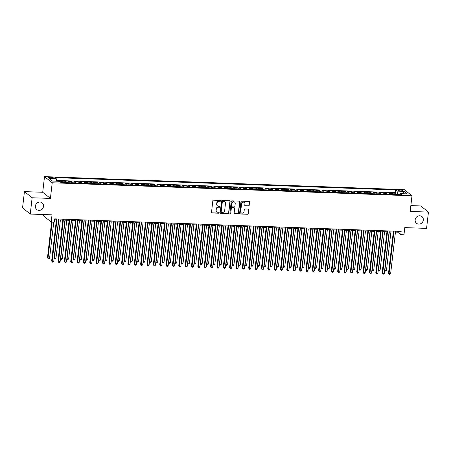 <?xml version="1.0" encoding="UTF-8"?>
<svg xmlns="http://www.w3.org/2000/svg" width="451" height="451" viewBox="0 0 451 451"><rect width="100%" height="100%" fill="white"/><g stroke="black" fill="none" stroke-linecap="round" stroke-linejoin="round"><path stroke-width="0.68" d="M220.55 200.887A0.462 0.423 128.6 0 0 220.161 200.424L213.537 200.182A0.66 0.609 128.6 0 0 212.838 200.802L211.502 212.32A0.66 0.609 128.6 0 0 212.055 212.985L218.684 213.222A0.462 0.423 128.6 0 0 219.023 212.41A0.462 0.423 128.6 0 0 218.786 212.325L217.929 212.297A2.114 1.939 128.6 0 1 216.17 210.177L216.283 209.213A2.114 1.939 128.6 0 1 218.515 207.24L219.372 207.268A0.462 0.423 128.6 0 0 219.71 206.462A0.462 0.423 128.6 0 0 219.474 206.378L218.617 206.344A2.114 1.939 128.6 0 1 216.858 204.224L216.97 203.266A2.114 1.939 128.6 0 1 219.203 201.287L220.06 201.321A0.462 0.423 128.6 0 0 220.55 200.887M217.433 205.865A2.114 1.939 128.6 0 1 216.649 204.061L216.762 203.097A2.114 1.939 128.6 0 1 218.994 201.123L219.851 201.152A0.462 0.423 128.6 0 0 220.28 200.447M211.62 212.765A0.66 0.609 128.6 0 0 211.846 212.816L218.476 213.058A0.462 0.423 128.6 0 0 218.904 212.348M216.745 211.812A2.114 1.939 128.6 0 1 215.961 210.008L216.074 209.05A2.114 1.939 128.6 0 1 218.307 207.077L219.163 207.105A0.462 0.423 128.6 0 0 219.592 206.395M415.174 219.795A4.307 3.958 128.6 0 0 416.561 223.313A4.307 3.958 128.6 0 0 420.721 223.702A4.307 3.958 128.6 0 0 423.314 220.094A4.307 3.958 128.6 0 0 421.927 216.576A4.307 3.958 128.6 0 0 417.767 216.187A4.307 3.958 128.6 0 0 415.174 219.795M35.392 206.056A4.307 3.958 128.6 0 0 36.773 209.574A4.307 3.958 128.6 0 0 40.934 209.957A4.307 3.958 128.6 0 0 43.527 206.349A4.307 3.958 128.6 0 0 42.146 202.837A4.307 3.958 128.6 0 0 37.98 202.448A4.307 3.958 128.6 0 0 35.392 206.056M399.721 189.877A2.154 0.479 6.6 0 0 398.244 190.159A2.154 0.479 6.6 0 0 401.052 190.942A2.154 0.479 6.6 0 0 402.523 190.655A2.154 0.479 6.6 0 0 399.721 189.877M248.484 205.977A0.66 0.609 128.6 0 0 249.177 205.363L249.555 202.133A0.66 0.609 128.6 0 0 249.003 201.467L241.64 201.202A0.66 0.609 128.6 0 0 240.941 201.817L239.611 213.334A0.66 0.609 128.6 0 0 240.163 214L247.526 214.264A0.66 0.609 128.6 0 0 248.219 213.65L248.67 209.743A0.66 0.609 128.6 0 0 248.123 209.084L244.972 208.971A0.66 0.609 128.6 0 0 244.273 209.585L244.047 211.519A1.765 1.624 128.6 0 1 241.279 212.844A1.765 1.624 128.6 0 1 240.71 211.401L241.589 203.818A1.765 1.624 128.6 0 1 244.363 202.499A1.765 1.624 128.6 0 1 244.927 203.937L244.78 205.205A0.66 0.609 128.6 0 0 245.333 205.865L248.275 205.814A0.66 0.609 128.6 0 0 248.969 205.194L249.347 201.963A0.66 0.609 128.6 0 0 249.228 201.518M32.139 197.758L50.411 198.417L42.71 192.278L24.433 191.613L32.139 197.758L30.251 214.056L52.023 214.839L51.194 222.01L54.368 222.129L54.746 218.865L401.164 231.402L400.787 234.661L403.966 234.774L404.795 227.603L426.567 228.392L428.45 212.094L420.749 205.955L410.85 205.594M50.411 198.417L52.22 182.773L411.988 195.79L410.173 211.434L428.45 212.094M230.151 201.428A0.66 0.609 128.6 0 0 229.598 200.768L222.236 200.498A0.66 0.609 128.6 0 0 221.542 201.118L220.206 212.635A0.66 0.609 128.6 0 0 220.759 213.295L228.121 213.565A0.66 0.609 128.6 0 0 228.815 212.945L229.942 201.264A0.66 0.609 128.6 0 0 229.824 200.819M231.938 200.853L239.301 201.118A0.66 0.609 128.6 0 1 239.853 201.777L238.517 213.295A0.66 0.609 128.6 0 1 237.824 213.915L234.672 213.802A0.66 0.609 128.6 0 1 234.12 213.137L234.661 208.469A0.66 0.609 128.6 0 0 234.108 207.804L232.023 207.731A0.66 0.609 128.6 0 0 231.324 208.345L230.76 213.21A0.462 0.423 128.6 0 1 230.038 213.554A0.462 0.423 128.6 0 1 229.886 213.176L231.245 201.467A0.66 0.609 128.6 0 1 231.938 200.853M30.251 214.056L22.55 207.911L24.433 191.613M395.786 194.584L395.944 193.242L392.128 193.107L392.889 193.71L390.346 193.62A2.695 0.879 92.1 0 1 390.752 194.404M389.433 194.353L389.585 193.011L385.774 192.876L386.53 193.479L383.987 193.389A2.695 0.879 92.1 0 1 384.393 194.172M383.074 194.122L383.232 192.78L379.415 192.645L380.176 193.248L377.634 193.158A2.695 0.879 92.1 0 1 378.039 193.941M376.72 193.896L376.873 192.554L373.062 192.414L373.817 193.022L371.274 192.927A2.695 0.879 92.1 0 1 371.68 193.71M370.361 193.665L370.519 192.323L366.702 192.182L367.464 192.791L364.921 192.701A2.695 0.879 92.1 0 1 365.327 193.485M364.008 193.434L364.16 192.092L360.349 191.957L361.104 192.56L358.562 192.47A2.695 0.879 92.1 0 1 358.968 193.254M357.649 193.203L357.806 191.861L353.99 191.726L354.751 192.329L352.208 192.239A2.695 0.879 92.1 0 1 352.614 193.022M351.295 192.972L351.447 191.636L347.636 191.495L348.392 192.103L345.849 192.008A2.695 0.879 92.1 0 1 346.255 192.791M344.936 192.746L345.094 191.404L341.277 191.263L342.038 191.872L339.496 191.776A2.695 0.879 92.1 0 1 339.902 192.56M338.583 192.515L338.735 191.173L334.924 191.032L335.679 191.641L333.137 191.551A2.695 0.879 92.1 0 1 333.543 192.335M332.224 192.284L332.381 190.942L328.565 190.807L329.326 191.41L326.783 191.32A2.695 0.879 92.1 0 1 327.189 192.103M325.87 192.053L326.022 190.711L322.211 190.576L322.967 191.179L320.424 191.089A2.695 0.879 92.1 0 1 320.83 191.872M319.511 191.822L319.669 190.485L315.852 190.345L316.613 190.953L314.071 190.858A2.695 0.879 92.1 0 1 314.477 191.641M313.157 191.596L313.31 190.254L309.499 190.113L310.254 190.722L307.712 190.626A2.695 0.879 92.1 0 1 308.118 191.41M306.798 191.365L306.956 190.023L303.14 189.888L303.901 190.491L301.358 190.401A2.695 0.879 92.1 0 1 301.764 191.185M300.445 191.134L300.597 189.792L296.786 189.657L297.542 190.26L294.999 190.17A2.695 0.879 92.1 0 1 295.405 190.953M294.086 190.903L294.244 189.561L290.427 189.426L291.188 190.029L288.646 189.939A2.695 0.879 92.1 0 1 289.052 190.722M287.732 190.677L287.885 189.335L284.074 189.195L284.835 189.803L282.292 189.708A2.695 0.879 92.1 0 1 282.692 190.491M281.373 190.446L281.531 189.104L277.715 188.963L278.476 189.572L275.933 189.482A2.695 0.879 92.1 0 1 276.339 190.26M275.02 190.215L275.172 188.873L271.361 188.738L272.122 189.341L269.58 189.251A2.695 0.879 92.1 0 1 269.98 190.034M268.661 189.984L268.819 188.642L265.002 188.507L265.763 189.11L263.221 189.02A2.695 0.879 92.1 0 1 263.626 189.803M262.307 189.753L262.459 188.411L258.649 188.276L259.41 188.879L256.867 188.789A2.695 0.879 92.1 0 1 257.267 189.572M255.948 189.527L256.106 188.185L252.289 188.044L253.05 188.653L250.508 188.557A2.695 0.879 92.1 0 1 250.914 189.341M249.595 189.296L249.747 187.954L245.936 187.813L246.697 188.422L244.154 188.332A2.695 0.879 92.1 0 1 244.555 189.11M243.236 189.065L243.393 187.723L239.577 187.588L240.338 188.191L237.795 188.101A2.695 0.879 92.1 0 1 238.201 188.884M236.882 188.834L237.034 187.492L233.223 187.357L233.984 187.96L231.442 187.87A2.695 0.879 92.1 0 1 231.842 188.653M230.523 188.603L230.681 187.261L226.864 187.126L227.625 187.729L225.083 187.639A2.695 0.879 92.1 0 1 225.489 188.422M224.17 188.377L224.322 187.035L220.511 186.894L221.272 187.503L218.729 187.407A2.695 0.879 92.1 0 1 219.13 188.191M217.81 188.146L217.968 186.804L214.152 186.663L214.913 187.272L212.37 187.182A2.695 0.879 92.1 0 1 212.776 187.966M211.457 187.915L211.609 186.573L207.798 186.438L208.559 187.041L206.017 186.951A2.695 0.879 92.1 0 1 206.417 187.734M205.098 187.684L205.256 186.342L201.439 186.207L202.2 186.81L199.658 186.72A2.695 0.879 92.1 0 1 200.064 187.503M198.744 187.453L198.897 186.116L195.086 185.975L195.847 186.584L193.304 186.488A2.695 0.879 92.1 0 1 193.704 187.272M192.385 187.227L192.543 185.885L188.727 185.744L189.488 186.353L186.945 186.257A2.695 0.879 92.1 0 1 187.351 187.041M186.032 186.996L186.184 185.654L182.373 185.513L183.134 186.122L180.592 186.032A2.695 0.879 92.1 0 1 180.992 186.815M179.673 186.765L179.831 185.423L176.014 185.288L176.775 185.891L174.233 185.801A2.695 0.879 92.1 0 1 174.638 186.584M173.319 186.534L173.472 185.192L169.661 185.057L170.422 185.66L167.879 185.57A2.695 0.879 92.1 0 1 168.279 186.353M166.96 186.302L167.118 184.966L163.301 184.825L164.063 185.434L161.52 185.338A2.695 0.879 92.1 0 1 161.926 186.122M160.607 186.077L160.759 184.735L156.948 184.594L157.709 185.203L155.167 185.107A2.695 0.879 92.1 0 1 155.567 185.891M154.248 185.846L154.405 184.504L150.589 184.369L151.35 184.972L148.807 184.882A2.695 0.879 92.1 0 1 149.213 185.665M147.894 185.615L148.046 184.273L144.235 184.138L144.996 184.741L142.454 184.651A2.695 0.879 92.1 0 1 142.854 185.434M141.535 185.384L141.693 184.042L137.876 183.907L138.637 184.51L136.095 184.42A2.695 0.879 92.1 0 1 136.501 185.203M135.182 185.158L135.334 183.816L131.523 183.675L132.284 184.284L129.741 184.188A2.695 0.879 92.1 0 1 130.142 184.972M128.823 184.927L128.98 183.585L125.164 183.444L125.925 184.053L123.382 183.957A2.695 0.879 92.1 0 1 123.788 184.741M122.469 184.696L122.621 183.354L118.81 183.219L119.571 183.822L117.029 183.732A2.695 0.879 92.1 0 1 117.429 184.515M116.11 184.465L116.268 183.123L112.451 182.988L113.212 183.591L110.67 183.501A2.695 0.879 92.1 0 1 111.076 184.284M109.756 184.233L109.909 182.892L106.098 182.756L106.859 183.36L104.316 183.269A2.695 0.879 92.1 0 1 104.717 184.053M103.397 184.008L103.555 182.666L99.739 182.525L100.5 183.134L97.957 183.038A2.695 0.879 92.1 0 1 98.363 183.822M97.044 183.777L97.196 182.435L93.385 182.294L94.146 182.903L91.604 182.813A2.695 0.879 92.1 0 1 92.004 183.591M90.685 183.546L90.843 182.204L87.026 182.069L87.787 182.672L85.245 182.582A2.695 0.879 92.1 0 1 85.651 183.365M84.331 183.315L84.484 181.973L80.673 181.838L81.434 182.441L78.891 182.351A2.695 0.879 92.1 0 1 79.291 183.134M77.972 183.083L78.13 181.742L74.314 181.606L75.075 182.21L72.532 182.119A2.695 0.879 92.1 0 1 72.938 182.903M71.619 182.858L71.771 181.516L67.96 181.375L68.721 181.984L66.179 181.888A2.695 0.879 92.1 0 1 66.579 182.672M65.26 182.627L65.418 181.285L61.601 181.144L62.362 181.753A2.695 0.879 92.1 0 1 62.768 182.537M50.737 178.252L52.136 178.303A2.086 0.462 6.6 0 0 53.562 178.027A2.086 0.462 6.6 0 0 50.845 177.271L49.447 177.22A2.086 0.462 6.6 0 0 48.02 177.497A2.086 0.462 6.6 0 0 50.737 178.252L50.845 177.271M52.22 182.773L44.519 176.629L404.282 189.645L411.988 195.79M395.944 193.242L395.245 192.684L395.561 189.95L54.864 177.621L56.324 178.782L56.719 181.206M395.561 189.95L397.021 191.111L404.011 191.365L407.174 193.885L400.184 193.631L401.638 194.798L60.947 182.469L59.487 181.308L52.496 181.054L49.334 178.534L56.324 178.782M65.418 181.285L66.179 181.888M71.771 181.516L72.532 182.119M78.13 181.742L78.891 182.351M84.484 181.973L85.245 182.582M90.843 182.204L91.604 182.813M97.196 182.435L97.957 183.038M103.555 182.666L104.316 183.269M109.909 182.892L110.67 183.501M116.268 183.123L117.029 183.732M122.621 183.354L123.382 183.957M128.98 183.585L129.741 184.188M135.334 183.816L136.095 184.42M141.693 184.042L142.454 184.651M148.046 184.273L148.807 184.882M154.405 184.504L155.167 185.107M160.759 184.735L161.52 185.338M167.118 184.966L167.879 185.57M173.472 185.192L174.233 185.801M179.831 185.423L180.592 186.032M186.184 185.654L186.945 186.257M192.543 185.885L193.304 186.488M198.897 186.116L199.658 186.72M205.256 186.342L206.017 186.951M211.609 186.573L212.37 187.182M217.968 186.804L218.729 187.407M224.322 187.035L225.083 187.639M230.681 187.261L231.442 187.87M237.034 187.492L237.795 188.101M243.393 187.723L244.154 188.332M249.747 187.954L250.508 188.557M256.106 188.185L256.867 188.789M262.459 188.411L263.221 189.02M268.819 188.642L269.58 189.251M275.172 188.873L275.933 189.482M281.531 189.104L282.292 189.708M287.885 189.335L288.646 189.939M294.244 189.561L294.999 190.17M300.597 189.792L301.358 190.401M306.956 190.023L307.712 190.626M313.31 190.254L314.071 190.858M319.669 190.485L320.424 191.089M326.022 190.711L326.783 191.32M332.381 190.942L333.137 191.551M338.735 191.173L339.496 191.776M345.094 191.404L345.849 192.008M351.447 191.636L352.208 192.239M357.806 191.861L358.562 192.47M364.16 192.092L364.921 192.701M370.519 192.323L371.274 192.927M376.873 192.554L377.634 193.158M383.232 192.78L383.987 193.389M389.585 193.011L390.346 193.62M395.245 192.684L56.589 180.434M59.036 181.291L56.679 180.969M59.058 181.054L59.374 181.302M399.699 194.46L397.517 194.646M43.646 214.535L43.493 215.871L51.194 222.01M42.71 192.278L44.519 176.629M395.448 232.09L397.664 232.169L400.787 234.661M54.644 219.761L56.409 219.823M58.562 219.902L62.768 220.054M64.921 220.133L69.121 220.285M71.275 220.359L75.48 220.511M77.634 220.59L81.834 220.742M83.987 220.821L88.193 220.973M90.347 221.052L94.547 221.204M96.7 221.283L100.906 221.435M103.059 221.509L107.259 221.661M109.413 221.74L113.618 221.892M115.772 221.971L119.972 222.123M122.125 222.202L126.331 222.354M128.484 222.433L132.684 222.585M134.838 222.659L139.043 222.811M141.197 222.89L145.397 223.042M147.55 223.121L151.756 223.273M153.909 223.352L158.109 223.504M160.263 223.583L164.468 223.735M166.622 223.809L170.822 223.961M172.975 224.04L177.181 224.192M179.335 224.271L183.534 224.423M185.688 224.502L189.888 224.654M192.047 224.733L196.247 224.88M198.401 224.959L202.6 225.111M204.76 225.19L208.96 225.342M211.113 225.421L215.313 225.573M217.472 225.652L221.672 225.804M223.826 225.878L228.026 226.03M230.185 226.109L234.385 226.261M236.538 226.34L240.738 226.492M242.897 226.571L247.097 226.723M249.251 226.802L253.451 226.954M255.61 227.028L259.81 227.18M261.963 227.259L266.163 227.411M268.322 227.49L272.522 227.642M274.676 227.721L278.876 227.873M281.035 227.952L285.235 228.105M287.388 228.178L291.588 228.33M293.748 228.409L297.948 228.561M300.101 228.64L304.301 228.792M306.46 228.871L310.66 229.023M312.814 229.102L317.014 229.255M319.173 229.328L323.373 229.48M325.526 229.559L329.726 229.711M331.885 229.79L336.085 229.942M338.239 230.021L342.439 230.173M344.598 230.252L348.798 230.399M350.951 230.478L355.151 230.63M357.31 230.709L361.51 230.861M363.664 230.94L367.864 231.092M370.023 231.171L374.223 231.324M376.376 231.397L380.576 231.549M382.736 231.628L386.935 231.78M389.089 231.859L393.289 232.011M397.765 231.278L397.664 232.169M69.121 182.768A2.695 0.879 -87.9 0 0 68.721 181.984M75.48 182.993A2.695 0.879 -87.9 0 0 75.075 182.21M81.834 183.224A2.695 0.879 -87.9 0 0 81.434 182.441M88.193 183.456A2.695 0.879 -87.9 0 0 87.787 182.672M94.547 183.687A2.695 0.879 -87.9 0 0 94.146 182.903M100.906 183.918A2.695 0.879 -87.9 0 0 100.5 183.134M107.259 184.143A2.695 0.879 -87.9 0 0 106.859 183.36M113.618 184.374A2.695 0.879 -87.9 0 0 113.212 183.591M119.972 184.606A2.695 0.879 -87.9 0 0 119.571 183.822M126.331 184.837A2.695 0.879 -87.9 0 0 125.925 184.053M132.684 185.068A2.695 0.879 -87.9 0 0 132.284 184.284M139.043 185.293A2.695 0.879 -87.9 0 0 138.637 184.51M145.397 185.524A2.695 0.879 -87.9 0 0 144.996 184.741M151.756 185.756A2.695 0.879 -87.9 0 0 151.35 184.972M158.109 185.987A2.695 0.879 -87.9 0 0 157.709 185.203M164.468 186.212A2.695 0.879 -87.9 0 0 164.063 185.434M170.822 186.443A2.695 0.879 -87.9 0 0 170.422 185.66M177.181 186.675A2.695 0.879 -87.9 0 0 176.775 185.891M183.534 186.906A2.695 0.879 -87.9 0 0 183.134 186.122M189.894 187.137A2.695 0.879 -87.9 0 0 189.488 186.353M196.247 187.362A2.695 0.879 -87.9 0 0 195.847 186.584M202.606 187.593A2.695 0.879 -87.9 0 0 202.2 186.81M208.96 187.825A2.695 0.879 -87.9 0 0 208.559 187.041M215.319 188.056A2.695 0.879 -87.9 0 0 214.913 187.272M221.672 188.287A2.695 0.879 -87.9 0 0 221.272 187.503M228.031 188.512A2.695 0.879 -87.9 0 0 227.625 187.729M234.385 188.744A2.695 0.879 -87.9 0 0 233.984 187.96M240.744 188.975A2.695 0.879 -87.9 0 0 240.338 188.191M247.097 189.206A2.695 0.879 -87.9 0 0 246.697 188.422M253.456 189.437A2.695 0.879 -87.9 0 0 253.05 188.653M259.81 189.662A2.695 0.879 -87.9 0 0 259.41 188.879M266.169 189.894A2.695 0.879 -87.9 0 0 265.763 189.11M272.522 190.125A2.695 0.879 -87.9 0 0 272.122 189.341M278.881 190.356A2.695 0.879 -87.9 0 0 278.476 189.572M285.235 190.587A2.695 0.879 -87.9 0 0 284.835 189.803M291.594 190.812A2.695 0.879 -87.9 0 0 291.188 190.029M297.948 191.044A2.695 0.879 -87.9 0 0 297.542 190.26M304.307 191.275A2.695 0.879 -87.9 0 0 303.901 190.491M310.66 191.506A2.695 0.879 -87.9 0 0 310.254 190.722M317.019 191.731A2.695 0.879 -87.9 0 0 316.613 190.953M323.373 191.963A2.695 0.879 -87.9 0 0 322.967 191.179M329.732 192.194A2.695 0.879 -87.9 0 0 329.326 191.41M336.085 192.425A2.695 0.879 -87.9 0 0 335.679 191.641M342.444 192.656A2.695 0.879 -87.9 0 0 342.038 191.872M348.798 192.881A2.695 0.879 -87.9 0 0 348.392 192.103M355.157 193.113A2.695 0.879 -87.9 0 0 354.751 192.329M361.51 193.344A2.695 0.879 -87.9 0 0 361.104 192.56M367.869 193.575A2.695 0.879 -87.9 0 0 367.464 192.791M374.223 193.806A2.695 0.879 -87.9 0 0 373.817 193.022M380.582 194.031A2.695 0.879 -87.9 0 0 380.176 193.248M386.935 194.263A2.695 0.879 -87.9 0 0 386.53 193.479M400.184 193.631L399.547 194.719M393.295 194.494A2.695 0.879 -87.9 0 0 392.889 193.71M397.551 194.381L397.021 191.111M404.011 191.365L402.523 193.716M220.325 213.081A0.66 0.609 128.6 0 0 220.55 213.131L227.913 213.396A0.66 0.609 128.6 0 0 228.612 212.782L229.942 201.264M222.822 201.422A0.462 0.423 128.6 0 0 222.332 201.851L221.165 211.964A0.462 0.423 128.6 0 0 221.548 212.427L222.45 212.46A2.114 1.939 128.6 0 0 224.683 210.482L225.483 203.57A2.114 1.939 128.6 0 0 223.724 201.45L222.614 201.253A0.462 0.423 128.6 0 0 222.123 201.687L222.332 201.851M221.221 212.241A0.462 0.423 128.6 0 1 220.956 211.795L222.123 201.687M224.699 201.766A2.114 1.939 128.6 0 0 223.516 201.287L223.724 201.45M222.614 201.253L223.516 201.287M234.238 213.582A0.66 0.609 128.6 0 0 234.464 213.633L237.615 213.746A0.66 0.609 128.6 0 0 238.308 213.131L239.644 201.614A0.66 0.609 128.6 0 0 239.526 201.169M234.334 207.855A0.66 0.609 128.6 0 0 233.906 207.64L231.814 207.561A0.66 0.609 128.6 0 0 231.115 208.182L230.76 213.21M229.948 213.453A0.462 0.423 128.6 0 0 230.551 213.041M235.225 203.621A1.765 1.624 128.6 0 0 232.947 202.02A1.765 1.624 128.6 0 0 231.882 203.497L231.577 206.169A0.66 0.609 128.6 0 0 232.124 206.834L234.216 206.908A0.66 0.609 128.6 0 0 234.915 206.293L235.225 203.621M234.548 202.099A1.765 1.624 128.6 0 0 231.673 203.333L231.882 203.497M231.696 206.614A0.66 0.609 128.6 0 1 231.369 206.006L231.673 203.333M244.899 205.645A0.66 0.609 128.6 0 0 245.124 205.701L248.275 205.814M244.25 202.42A1.765 1.624 128.6 0 0 241.381 203.655L241.589 203.818M241.178 212.754A1.765 1.624 128.6 0 1 240.501 211.237L241.381 203.655M239.729 213.78A0.66 0.609 128.6 0 0 239.955 213.83L247.317 214.101A0.66 0.609 128.6 0 0 248.011 213.481L248.467 209.58A0.66 0.609 128.6 0 0 248.349 209.134M51.606 222.027L47.479 257.684L48.003 258.096L49.593 258.158L53.765 222.106M52.175 222.05L48.003 258.096L48.223 258.84L47.479 257.684M49.593 258.158L48.86 258.863L48.223 258.84M56.51 218.932L51.645 261.005L52.164 261.417L57.08 218.949M53.754 261.479L53.021 262.183L52.389 262.161L52.164 261.417L53.754 261.479L58.669 219.011M52.389 262.161L51.645 261.005M58.805 219.908L54.357 258.327L55.947 258.384L60.395 219.97M54.137 258.152L54.582 259.071L54.109 258.412M55.947 258.384L55.214 259.094L54.582 259.071M65.158 220.139L60.716 258.558L62.306 258.615L66.748 220.195M60.496 258.384L60.936 259.297L60.462 258.643M62.306 258.615L61.573 259.319L60.936 259.297M71.517 220.37L67.069 258.789L68.659 258.846L73.107 220.426M66.849 258.615L67.295 259.528L66.821 258.874M68.659 258.846L67.926 259.55L67.295 259.528M77.871 220.601L73.428 259.021L75.018 259.077L79.461 220.657M73.209 258.846L73.648 259.759L73.175 259.105M75.018 259.077L74.285 259.782L73.648 259.759M62.869 219.163L57.999 261.236L58.523 261.648L63.433 219.18M60.113 261.704L59.38 262.414L58.743 262.386L58.523 261.648L60.113 261.704L65.023 219.237M58.743 262.386L57.999 261.236M69.223 219.389L64.358 261.462L64.876 261.879L69.792 219.411M66.466 261.935L65.733 262.64L65.102 262.617L64.876 261.879L66.466 261.935L71.382 219.468M65.102 262.617L64.358 261.462M75.582 219.62L70.711 261.693L71.235 262.11L76.146 219.643M72.825 262.166L72.092 262.871L71.455 262.848L71.235 262.11L72.825 262.166L77.735 219.699M71.455 262.848L70.711 261.693M81.935 219.851L77.07 261.924L77.589 262.341L82.505 219.874M79.179 262.397L78.446 263.102L77.814 263.08L77.589 262.341L79.179 262.397L84.095 219.93M77.814 263.08L77.07 261.924M84.23 220.832L79.782 259.246L81.372 259.308L85.82 220.889M79.562 259.071L80.007 259.99L79.534 259.336M81.372 259.308L80.639 260.013L80.007 259.99M88.295 220.082L83.424 262.155L83.948 262.567L88.858 220.099M85.538 262.623L84.805 263.333L84.168 263.311L83.948 262.567L85.538 262.623L90.448 220.161M84.168 263.311L83.424 262.155M90.583 221.058L86.141 259.477L87.731 259.534L92.173 221.12M85.921 259.302L86.361 260.216L85.887 259.562M87.731 259.534L86.998 260.244L86.361 260.216M94.648 220.314L89.783 262.381L90.301 262.798L95.217 220.33M91.891 262.854L91.158 263.559L90.527 263.536L90.301 262.798L91.891 262.854L96.807 220.387M90.527 263.536L89.783 262.381M96.942 221.289L92.494 259.708L94.084 259.765L98.532 221.345M92.275 259.534L92.72 260.447L92.246 259.793M94.084 259.765L93.351 260.469L92.72 260.447M101.007 220.539L96.136 262.612L96.661 263.029L101.571 220.562M98.25 263.085L97.517 263.79L96.88 263.767L96.661 263.029L98.25 263.085L103.161 220.618M96.88 263.767L96.136 262.612M103.296 221.52L98.854 259.939L100.443 259.996L104.886 221.576M98.634 259.765L99.073 260.678L98.6 260.024M100.443 259.996L99.71 260.701L99.073 260.678M107.361 220.77L102.495 262.843L103.014 263.26L107.93 220.793M104.604 263.316L103.871 264.021L103.24 263.998L103.014 263.26L104.604 263.316L109.52 220.849M103.24 263.998L102.495 262.843M109.655 221.751L105.207 260.171L106.797 260.227L111.245 221.807M104.987 259.99L105.433 260.909L104.959 260.255M106.797 260.227L106.064 260.932L105.433 260.909M113.72 221.001L108.849 263.074L109.373 263.485L114.283 221.024M110.963 263.547L110.23 264.252L109.593 264.23L109.373 263.485L110.963 263.547L115.873 221.08M109.593 264.23L108.849 263.074M116.008 221.982L111.566 260.396L113.156 260.458L117.598 222.039M111.346 260.221L111.786 261.14L111.312 260.486M113.156 260.458L112.423 261.163L111.786 261.14M120.073 221.232L115.208 263.305L115.727 263.717L120.642 221.249M117.316 263.773L116.584 264.483L115.952 264.461L115.727 263.717L117.316 263.773L122.232 221.311M115.952 264.461L115.208 263.305M122.368 222.208L117.92 260.627L119.509 260.684L123.957 222.27M117.7 260.452L118.145 261.366L117.672 260.712M119.509 260.684L118.776 261.394L118.145 261.366M126.432 221.458L121.561 263.531L122.086 263.948L126.996 221.48M123.675 264.004L122.943 264.709L122.306 264.686L122.086 263.948L123.675 264.004L128.586 221.537M122.306 264.686L121.561 263.531M128.721 222.439L124.279 260.858L125.868 260.915L130.311 222.495M124.059 260.684L124.499 261.597L124.025 260.943M125.868 260.915L125.136 261.619L124.499 261.597M132.786 221.689L127.921 263.762L128.439 264.179L133.355 221.712M130.029 264.235L129.296 264.94L128.665 264.917L128.439 264.179L130.029 264.235L134.945 221.768M128.665 264.917L127.921 263.762M139.145 221.92L134.274 263.993L134.798 264.41L139.709 221.943M136.388 264.466L135.655 265.171L135.018 265.149L134.798 264.41L136.388 264.466L141.298 221.999M135.018 265.149L134.274 263.993M145.498 222.151L140.633 264.224L141.152 264.636L146.068 222.168M142.741 264.698L142.009 265.402L141.377 265.38L141.152 264.636L142.741 264.698L147.657 222.23M141.377 265.38L140.633 264.224M135.08 222.67L130.632 261.09L132.222 261.146L136.67 222.726M130.412 260.915L130.858 261.828L130.384 261.174M132.222 261.146L131.489 261.851L130.858 261.828M141.434 222.901L136.991 261.321L138.581 261.377L143.023 222.957M136.771 261.14L137.211 262.059L136.738 261.405M138.581 261.377L137.848 262.082L137.211 262.059M147.793 223.132L143.345 261.546L144.934 261.608L149.382 223.189M143.125 261.371L143.57 262.29L143.097 261.631M144.934 261.608L144.202 262.313L143.57 262.29M151.857 222.382L146.987 264.455L147.511 264.867L152.421 222.399M149.101 264.923L148.368 265.633L147.731 265.611L147.511 264.867L149.101 264.923L154.011 222.456M147.731 265.611L146.987 264.455M154.146 223.358L149.704 261.777L151.294 261.834L155.736 223.414M149.484 261.603L149.924 262.516L149.45 261.862M151.294 261.834L150.561 262.538L149.924 262.516M158.211 222.608L153.346 264.681L153.864 265.098L158.78 222.631M155.454 265.154L154.721 265.859L154.09 265.836L153.864 265.098L155.454 265.154L160.37 222.687M154.09 265.836L153.346 264.681M160.505 223.589L156.057 262.008L157.647 262.065L162.095 223.645M155.837 261.834L156.283 262.747L155.809 262.093M157.647 262.065L156.914 262.77L156.283 262.747M164.57 222.839L159.699 264.912L160.223 265.329L165.134 222.862M161.813 265.385L161.08 266.09L160.443 266.067L160.223 265.329L161.813 265.385L166.723 222.918M160.443 266.067L159.699 264.912M166.859 223.82L162.416 262.24L164.006 262.296L168.448 223.876M162.197 262.065L162.636 262.978L162.163 262.324M164.006 262.296L163.273 263.001L162.636 262.978M170.923 223.07L166.058 265.143L166.577 265.56L171.493 223.093M168.167 265.616L167.434 266.321L166.802 266.299L166.577 265.56L168.167 265.616L173.083 223.149M166.802 266.299L166.058 265.143M173.218 224.051L168.77 262.465L170.36 262.527L174.808 224.108M168.55 262.29L168.995 263.209L168.522 262.555M170.36 262.527L169.627 263.232L168.995 263.209M177.282 223.301L172.412 265.374L172.936 265.786L177.846 223.318M174.526 265.848L173.793 266.552L173.156 266.53L172.936 265.786L174.526 265.848L179.436 223.38M173.156 266.53L172.412 265.374M179.571 224.277L175.129 262.696L176.719 262.753L181.161 224.339M174.909 262.521L175.349 263.44L174.875 262.781M176.719 262.753L175.986 263.463L175.349 263.44M183.636 223.533L178.771 265.605L179.289 266.017L184.205 223.549M180.879 266.073L180.146 266.783L179.515 266.755L179.289 266.017L180.879 266.073L185.795 223.606M179.515 266.755L178.771 265.605M185.93 224.508L181.482 262.927L183.072 262.984L187.52 224.564M181.263 262.753L181.708 263.666L181.234 263.012M183.072 262.984L182.339 263.688L181.708 263.666M189.995 223.758L185.124 265.831L185.649 266.248L190.559 223.781M187.233 266.304L186.505 267.009L185.868 266.986L185.649 266.248L187.233 266.304L192.149 223.837M185.868 266.986L185.124 265.831M192.284 224.739L187.841 263.159L189.431 263.215L193.874 224.795M187.622 262.984L188.061 263.897L187.588 263.243M189.431 263.215L188.698 263.92L188.061 263.897M196.348 223.989L191.483 266.062L192.002 266.479L196.918 224.012M193.592 266.535L192.859 267.24L192.227 267.217L192.002 266.479L193.592 266.535L198.508 224.068M192.227 267.217L191.483 266.062M198.643 224.97L194.195 263.39L195.785 263.446L200.233 225.026M193.975 263.215L194.42 264.128L193.947 263.474M195.785 263.446L195.052 264.151L194.42 264.128M204.996 225.201L200.554 263.615L202.144 263.677L206.586 225.258M200.334 263.44L200.774 264.359L200.3 263.705M202.144 263.677L201.411 264.382L200.774 264.359M211.356 225.427L206.908 263.846L208.497 263.903L212.945 225.489M206.688 263.672L207.133 264.59L206.659 263.931M208.497 263.903L207.764 264.613L207.133 264.59M202.708 224.22L197.837 266.293L198.361 266.71L203.271 224.243M199.945 266.767L199.218 267.471L198.581 267.449L198.361 266.71L199.945 266.767L204.861 224.299M198.581 267.449L197.837 266.293M209.061 224.451L204.196 266.524L204.715 266.936L209.63 224.468M206.304 266.998L205.571 267.702L204.94 267.68L204.715 266.936L206.304 266.998L211.22 224.53M204.94 267.68L204.196 266.524M215.42 224.683L210.549 266.755L211.074 267.167L215.984 224.699M212.658 267.223L211.931 267.933L211.293 267.905L211.074 267.167L212.658 267.223L217.574 224.756M211.293 267.905L210.549 266.755M217.709 225.658L213.267 264.077L214.856 264.134L219.299 225.714M213.047 263.903L213.486 264.816L213.013 264.162M214.856 264.134L214.124 264.838L213.486 264.816M221.774 224.908L216.908 266.981L217.427 267.398L222.343 224.931M219.017 267.454L218.284 268.159L217.653 268.136L217.427 267.398L219.017 267.454L223.933 224.987M217.653 268.136L216.908 266.981M224.068 225.889L219.62 264.309L221.21 264.365L225.658 225.945M219.4 264.134L219.846 265.047L219.372 264.393M221.21 264.365L220.477 265.07L219.846 265.047M228.133 225.139L223.262 267.212L223.786 267.629L228.696 225.162M225.37 267.685L224.643 268.39L224.006 268.368L223.786 267.629L225.37 267.685L230.286 225.218M224.006 268.368L223.262 267.212M230.422 226.12L225.979 264.54L227.569 264.596L232.011 226.176M225.759 264.365L226.199 265.278L225.725 264.624M227.569 264.596L226.836 265.301L226.199 265.278M234.486 225.37L229.621 267.443L230.14 267.86L235.056 225.393M231.729 267.917L230.997 268.621L230.365 268.599L230.14 267.86L231.729 267.917L236.645 225.449M230.365 268.599L229.621 267.443M236.781 226.351L232.333 264.765L233.922 264.827L238.37 226.408M232.113 264.59L232.558 265.509L232.085 264.855M233.922 264.827L233.19 265.532L232.558 265.509M240.845 225.601L235.974 267.674L236.499 268.086L241.409 225.618M238.083 268.148L237.356 268.852L236.719 268.83L236.499 268.086L238.083 268.148L242.999 225.68M236.719 268.83L235.974 267.674M243.134 226.577L238.692 264.996L240.282 265.053L244.724 226.639M238.472 264.822L238.912 265.74L238.438 265.081M240.282 265.053L239.549 265.763L238.912 265.74M249.493 226.808L245.045 265.227L246.635 265.284L251.083 226.864M244.825 265.053L245.271 265.966L244.797 265.312M246.635 265.284L245.902 265.989L245.271 265.966M255.847 227.039L251.404 265.459L252.994 265.515L257.436 227.095M251.184 265.284L251.624 266.197L251.151 265.543M252.994 265.515L252.261 266.22L251.624 266.197M247.199 225.833L242.334 267.9L242.852 268.317L247.768 225.85M244.442 268.373L243.709 269.078L243.078 269.055L242.852 268.317L244.442 268.373L249.358 225.906M243.078 269.055L242.334 267.9M253.558 226.058L248.687 268.131L249.211 268.548L254.122 226.081M250.795 268.604L250.068 269.309L249.431 269.286L249.211 268.548L250.795 268.604L255.711 226.137M249.431 269.286L248.687 268.131M259.911 226.289L255.046 268.362L255.565 268.779L260.481 226.312M257.155 268.835L256.422 269.54L255.79 269.518L255.565 268.779L257.155 268.835L262.07 226.368M255.79 269.518L255.046 268.362M262.206 227.27L257.758 265.69L259.348 265.746L263.796 227.327M257.538 265.509L257.983 266.428L257.51 265.774M259.348 265.746L258.615 266.451L257.983 266.428M266.27 226.52L261.4 268.593L261.924 269.005L266.834 226.543M263.508 269.067L262.781 269.771L262.144 269.749L261.924 269.005L263.508 269.067L268.424 226.599M262.144 269.749L261.4 268.593M268.559 227.501L264.117 265.915L265.701 265.977L270.149 227.558M263.897 265.74L264.337 266.659L263.863 266.005M265.701 265.977L264.974 266.682L264.337 266.659M272.624 226.752L267.759 268.824L268.277 269.236L273.193 226.768M269.867 269.292L269.134 270.002L268.503 269.98L268.277 269.236L269.867 269.292L274.783 226.83M268.503 269.98L267.759 268.824M274.918 227.727L270.47 266.146L272.06 266.203L276.502 227.789M270.25 265.972L270.696 266.885L270.222 266.231M272.06 266.203L271.327 266.913L270.696 266.885M278.983 226.977L274.112 269.05L274.636 269.467L279.547 227M276.221 269.523L275.493 270.228L274.856 270.205L274.636 269.467L276.221 269.523L281.136 227.056M274.856 270.205L274.112 269.05M281.272 227.958L276.829 266.378L278.414 266.434L282.862 228.014M276.61 266.203L277.049 267.116L276.576 266.462M278.414 266.434L277.686 267.139L277.049 267.116M285.336 227.208L280.471 269.281L280.99 269.698L285.906 227.231M282.58 269.754L281.847 270.459L281.215 270.437L280.99 269.698L282.58 269.754L287.496 227.287M281.215 270.437L280.471 269.281M287.631 228.189L283.183 266.609L284.773 266.665L289.215 228.245M282.963 266.434L283.408 267.347L282.935 266.693M284.773 266.665L284.04 267.37L283.408 267.347M291.696 227.439L286.825 269.512L287.349 269.929L292.259 227.462M288.933 269.986L288.206 270.69L287.569 270.668L287.349 269.929L288.933 269.986L293.849 227.518M287.569 270.668L286.825 269.512M293.984 228.42L289.542 266.84L291.126 266.896L295.574 228.477M289.322 266.659L289.762 267.578L289.288 266.924M291.126 266.896L290.399 267.601L289.762 267.578M298.049 227.67L293.184 269.743L293.702 270.155L298.618 227.687M295.292 270.217L294.559 270.921L293.928 270.899L293.702 270.155L295.292 270.217L300.208 227.749M293.928 270.899L293.184 269.743M300.343 228.651L295.895 267.065L297.485 267.127L301.928 228.708M295.676 266.891L296.121 267.809L295.647 267.15M297.485 267.127L296.752 267.832L296.121 267.809M304.408 227.902L299.537 269.974L300.062 270.386L304.972 227.918M301.646 270.442L300.918 271.152L300.281 271.13L300.062 270.386L301.646 270.442L306.562 227.975M300.281 271.13L299.537 269.974M306.697 228.877L302.255 267.296L303.839 267.353L308.287 228.939M302.035 267.122L302.474 268.035L302.001 267.381M303.839 267.353L303.111 268.063L302.474 268.035M310.762 228.127L305.896 270.2L306.415 270.617L311.331 228.15M308.005 270.673L307.272 271.378L306.641 271.355L306.415 270.617L308.005 270.673L312.921 228.206M306.641 271.355L305.896 270.2M313.056 229.108L308.608 267.528L310.198 267.584L314.64 229.164M308.388 267.353L308.834 268.266L308.36 267.612M310.198 267.584L309.465 268.289L308.834 268.266M317.121 228.358L312.25 270.431L312.774 270.848L317.684 228.381M314.358 270.904L313.631 271.609L312.994 271.587L312.774 270.848L314.358 270.904L319.274 228.437M312.994 271.587L312.25 270.431M319.409 229.339L314.967 267.759L316.551 267.815L320.999 229.396M314.747 267.584L315.187 268.497L314.713 267.843M316.551 267.815L315.824 268.52L315.187 268.497M323.474 228.589L318.609 270.662L319.128 271.079L324.043 228.612M320.717 271.136L319.985 271.84L319.353 271.818L319.128 271.079L320.717 271.136L325.633 228.668M319.353 271.818L318.609 270.662M325.769 229.57L321.321 267.99L322.91 268.046L327.353 229.627M321.101 267.809L321.546 268.728L321.073 268.074M322.91 268.046L322.177 268.751L321.546 268.728M329.833 228.82L324.962 270.893L325.487 271.305L330.397 228.837M327.071 271.367L326.344 272.071L325.707 272.049L325.487 271.305L327.071 271.367L331.987 228.899M325.707 272.049L324.962 270.893M332.122 229.796L327.68 268.215L329.264 268.272L333.712 229.858M327.46 268.041L327.9 268.959L327.426 268.3M329.264 268.272L328.537 268.982L327.9 268.959M336.187 229.052L331.322 271.124L331.84 271.536L336.756 229.069M333.43 271.592L332.697 272.303L332.066 272.274L331.84 271.536L333.43 271.592L338.346 229.125M332.066 272.274L331.322 271.124M338.481 230.027L334.033 268.446L335.623 268.503L340.065 230.083M333.813 268.272L334.259 269.185L333.785 268.531M335.623 268.503L334.89 269.208L334.259 269.185M342.546 229.277L337.675 271.35L338.199 271.767L343.11 229.3M339.783 271.823L339.056 272.528L338.419 272.505L338.199 271.767L339.783 271.823L344.699 229.356M338.419 272.505L337.675 271.35M344.835 230.258L340.392 268.678L341.976 268.734L346.424 230.314M340.172 268.503L340.612 269.416L340.139 268.762M341.976 268.734L341.249 269.439L340.612 269.416M348.899 229.508L344.034 271.581L344.553 271.998L349.469 229.531M346.142 272.054L345.41 272.759L344.778 272.737L344.553 271.998L346.142 272.054L351.053 229.587M344.778 272.737L344.034 271.581M351.194 230.489L346.746 268.909L348.335 268.965L352.778 230.546M346.526 268.734L346.971 269.647L346.498 268.993M348.335 268.965L347.603 269.67L346.971 269.647M355.258 229.739L350.388 271.812L350.912 272.229L355.822 229.762M352.496 272.286L351.769 272.99L351.132 272.968L350.912 272.229L352.496 272.286L357.412 229.818M351.132 272.968L350.388 271.812M357.547 230.72L353.105 269.134L354.689 269.196L359.137 230.777M352.885 268.959L353.325 269.878L352.851 269.224M354.689 269.196L353.962 269.901L353.325 269.878M361.612 229.971L356.747 272.043L357.265 272.455L362.181 229.987M358.855 272.517L358.122 273.221L357.485 273.199L357.265 272.455L358.855 272.517L363.765 230.049M357.485 273.199L356.747 272.043M363.906 230.946L359.458 269.365L361.048 269.422L365.49 231.008M359.238 269.191L359.684 270.11L359.21 269.45M361.048 269.422L360.315 270.132L359.684 270.11M367.971 230.202L363.1 272.274L363.624 272.686L368.535 230.219M365.209 272.742L364.481 273.453L363.844 273.424L363.624 272.686L365.209 272.742L370.124 230.275M363.844 273.424L363.1 272.274M370.26 231.177L365.817 269.597L367.402 269.653L371.849 231.233M365.598 269.422L366.037 270.335L365.564 269.681M367.402 269.653L366.674 270.358L366.037 270.335M374.324 230.427L369.459 272.5L369.978 272.917L374.894 230.45M371.568 272.973L370.835 273.678L370.198 273.656L369.978 272.917L371.568 272.973L376.478 230.506M370.198 273.656L369.459 272.5M376.619 231.408L372.171 269.828L373.761 269.884L378.203 231.464M371.951 269.653L372.396 270.566L371.923 269.912M373.761 269.884L373.028 270.589L372.396 270.566M380.683 230.658L375.813 272.731L376.337 273.148L381.247 230.681M377.921 273.205L377.194 273.909L376.557 273.887L376.337 273.148L377.921 273.205L382.837 230.737M376.557 273.887L375.813 272.731M382.972 231.639L378.53 270.059L380.114 270.115L384.562 231.696M378.31 269.884L378.75 270.797L378.276 270.143M380.114 270.115L379.387 270.82L378.75 270.797M387.037 230.889L382.172 272.962L382.69 273.379L387.606 230.912M384.28 273.436L383.547 274.14L382.91 274.118L382.69 273.379L384.28 273.436L389.19 230.968M382.91 274.118L382.172 272.962M389.331 231.87L384.883 270.284L386.473 270.346L390.916 231.927M384.664 270.11L385.109 271.028L384.635 270.375M386.473 270.346L385.74 271.051L385.109 271.028M393.396 231.121L388.525 273.193L389.05 273.605L393.96 231.137M390.634 273.667L389.906 274.371L389.269 274.349L389.05 273.605L390.634 273.667L395.55 231.2M389.269 274.349L388.525 273.193M62.362 181.753L59.932 181.663M49.345 178.089L49.447 177.22"/></g></svg>
